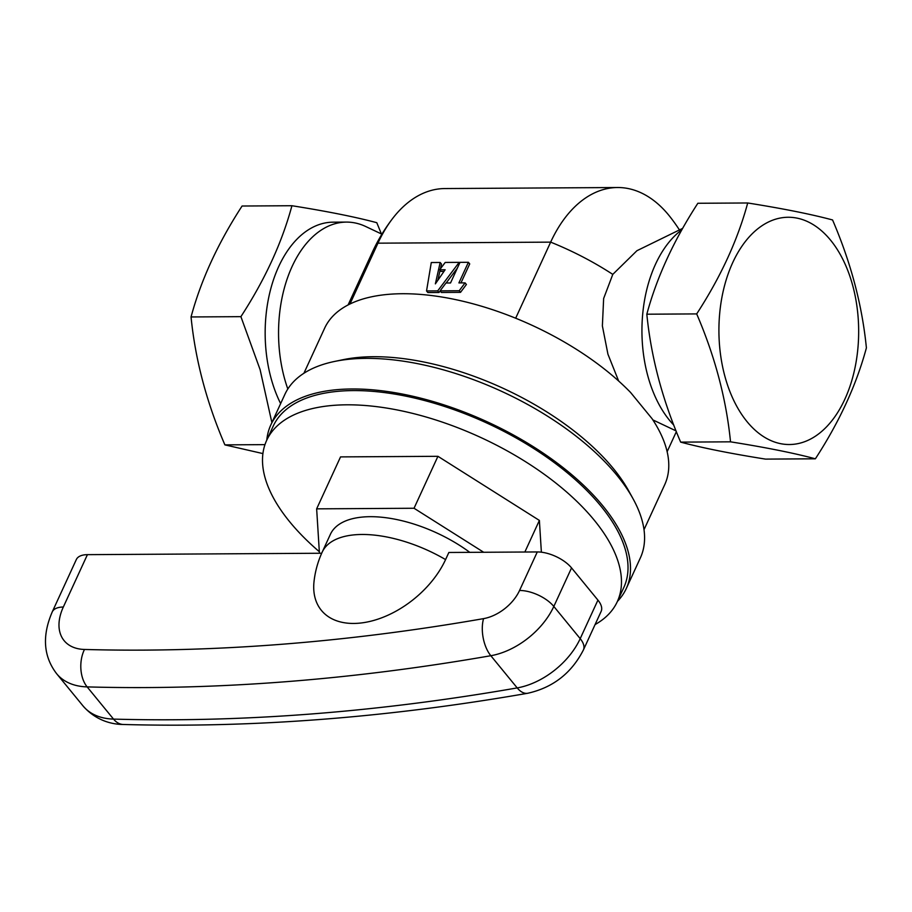 <?xml version="1.0" encoding="UTF-8"?>
<svg xmlns="http://www.w3.org/2000/svg" width="912" height="912" viewBox="0 0 912 912"><rect width="100%" height="100%" fill="white"/><g stroke="black" fill="none" stroke-linecap="round" stroke-linejoin="round"><path stroke-width="1.37" d="M319.428 553.253L316.646 508.85L414.037 508.258L483.679 552.262M303.901 373.27L324.626 328.206A187.177 89.319 -155.3 0 1 455.042 299.489A187.177 89.319 -155.3 0 1 630.557 392.434L652.034 418.654A187.177 89.319 -155.3 0 1 664.734 484.648L644.009 529.701M673.774 425.083A111.412 68.503 -90.3 0 1 660.049 406.319A111.412 68.503 -90.3 0 1 681.88 229.767M682.678 228.353L636.929 250.709L612.784 274.387L603.641 298.52L602.376 325.915L607.939 354.209L618.644 381.011M571.55 567.914L553.823 606.446L580.203 638.651A26.744 12.757 -155.3 0 1 583.406 649.948L601.133 611.416A26.744 12.757 24.7 0 0 597.93 600.119L571.55 567.914A26.744 12.757 24.7 0 0 537.282 551.942L448.852 552.478L445.58 559.592A95.817 45.725 24.7 0 0 322.198 552.125L330.383 534.341A95.817 45.725 24.7 0 1 469.805 552.353M617.424 601.384A195.647 93.355 -155.3 0 0 626.282 588.525L640.349 557.927A195.647 93.355 -155.3 0 0 633.053 498.773L628.79 491.032A187.177 89.319 -155.3 0 0 343.174 359.67L334.522 361.46A195.647 93.355 -155.3 0 0 284.863 394.417L270.784 425.015A195.647 93.355 -155.3 0 0 266.794 440.108M626.282 588.525A195.647 93.355 -155.3 0 0 487.544 421.96A195.647 93.355 -155.3 0 0 270.784 425.015M319.325 551.703A192.968 92.078 24.7 0 1 266.669 440.371L273.212 426.132A192.968 92.078 24.7 0 1 417.913 398.852A192.968 92.078 24.7 0 1 600.712 505.852A192.968 92.078 24.7 0 1 623.854 587.408L617.31 601.635A192.968 92.078 24.7 0 1 595.091 624.56M515.668 318.208L550.654 242.136A137.267 84.406 -90.3 0 1 617.527 187.519A137.267 84.406 -90.3 0 1 670.206 216.988A175.594 175.594 0 0 1 679.44 229.938M287.827 388.991A111.412 68.503 -90.3 0 1 346.355 222.095A111.412 68.503 -90.3 0 1 365.826 226.564L381.9 234.179M349.969 304.004L377.944 243.173A137.267 84.406 -90.3 0 1 392.502 218.652A137.267 84.406 -90.3 0 1 444.817 188.556L617.527 187.519M830.536 240.118A113.647 69.882 -90.3 0 1 816.479 435.469A113.647 69.882 -90.3 0 1 719.397 316.954A113.647 69.882 -90.3 0 1 830.536 240.118M696.688 313.91C715.008 356.512 726.294 399.148 730.523 441.83C765.852 447.45 794.135 453.104 815.374 458.804C839.393 421.88 856.402 384.898 866.4 347.871C862.171 305.189 850.896 262.553 832.565 219.963C811.327 214.252 783.043 208.597 747.715 202.977C737.705 240.004 720.697 276.974 696.688 313.91L646.825 314.207C651.054 356.888 662.34 399.536 680.66 442.126L730.523 441.83M815.374 458.804L765.521 459.112C730.181 453.492 701.898 447.826 680.66 442.126M747.715 202.977L697.851 203.273C673.763 240.392 656.754 277.362 646.825 314.207M381.398 233.939L376.793 222.699C355.555 216.999 327.271 211.345 291.931 205.724C281.933 242.752 264.925 279.722 240.905 316.658L260.102 369.622L271.89 422.632M280.634 403.594A111.412 68.503 -90.3 0 1 271.616 285.752A111.412 68.503 -90.3 0 1 332.994 222.175L346.355 222.095M468.392 262.303L458.907 282.914L465.086 282.88L459.192 290.746L440.074 290.86L445.991 282.994L450.528 282.971L460.013 262.348L468.392 262.303L469.714 263.91L460.97 282.902M465.086 282.88L466.408 284.487L460.514 292.353L441.385 292.467L440.074 290.86M426.542 290.939L437.714 290.871L459.158 262.36L445.216 262.439L439.652 269.792L445.124 269.758L435.366 283.86L440.165 262.474L431.285 262.531L426.542 290.939L427.865 292.547L439.037 292.478L440.165 290.974M446.173 282.994L457.357 268.117M437.851 280.269L440.086 270.328M440.439 268.755L441.488 264.081L440.165 262.474M439.652 269.792L440.975 271.4L444.007 271.388M262.907 453.583L224.888 444.874C206.557 402.283 195.282 359.636 191.053 316.954C200.971 280.109 217.979 243.128 242.079 206.021L291.931 205.724M224.888 444.874L264.97 444.634M191.053 316.954L240.905 316.658M459.158 262.36L459.705 263.021M437.714 290.871L439.037 292.478M524.856 552.011L539.38 520.421L541.375 552.193M414.037 508.258L437.931 456.308L539.38 520.421M316.646 508.85L340.541 456.901L437.931 456.308M266.669 440.371A192.968 92.078 24.7 0 1 411.369 413.079A192.968 92.078 24.7 0 1 594.168 520.091A192.968 92.078 24.7 0 1 617.31 601.635M633.053 498.773A195.647 93.355 -155.3 0 0 334.522 361.46M459.192 290.746L460.514 292.353M537.282 551.942L519.555 590.474A35.648 22.39 140.7 0 1 483.554 618.632A2317.46 1455.107 140.7 0 1 84.474 649.458A53.477 33.584 140.7 0 1 63.327 607.027A26.744 12.757 -155.3 0 0 52.223 611.952L76.312 559.58A26.744 12.757 24.7 0 1 87.415 554.656L321.697 553.242M445.58 559.592A79.504 49.921 140.7 0 1 364.618 622.486A79.504 49.921 140.7 0 1 314.047 581.332A95.817 95.817 0 0 1 322.198 552.125M392.502 218.652A175.594 175.594 0 0 0 372.472 251.929A175.594 83.79 24.7 0 1 377.944 243.173L550.654 242.136A175.594 83.79 24.7 0 1 612.784 274.387M63.327 607.027L87.415 554.656M597.93 600.119L580.203 638.651A62.392 39.17 140.7 0 1 517.207 687.91A2344.193 1471.9 140.7 0 1 113.521 719.101A80.222 50.365 140.7 0 1 83.003 705.899L56.635 673.706A80.222 50.365 140.7 0 0 87.142 686.896L113.521 719.101A26.744 16.861 -88.4 0 0 123.28 724.481C112.871 724.436 96.262 721.153 83.003 705.899M519.555 590.474A26.744 12.757 24.7 0 1 553.823 606.446A62.392 39.17 140.7 0 1 490.827 655.717L517.207 687.91A26.744 13.908 -99.9 0 0 527.717 693.268C387.668 717.664 252.852 728.072 123.28 724.481M483.554 618.632A26.744 13.908 80.1 0 0 490.827 655.717A2344.193 1471.9 140.7 0 1 87.142 686.896A26.744 16.861 91.6 0 1 84.474 649.458M652.844 419.896L676.054 430.886M676.362 431.65L667.139 451.691M372.472 251.929L348.088 304.95M52.223 611.952C41.941 635.858 43.411 656.435 56.635 673.706M583.406 649.948C571.493 673.181 552.923 687.625 527.717 693.268"/></g></svg>
